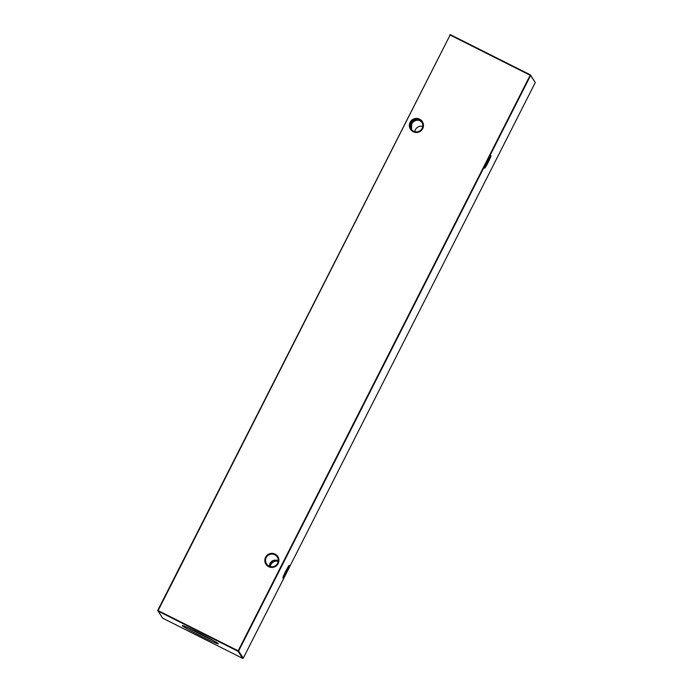 <?xml version="1.0" encoding="UTF-8"?>
<svg xmlns="http://www.w3.org/2000/svg" width="693" height="693" viewBox="0 0 693 693"><rect width="100%" height="100%" fill="white"/><g stroke="black" fill="none" stroke-linecap="round" stroke-linejoin="round"><path stroke-width="1.04" d="M282.909 578.031A7.06 0.58 -63.3 0 1 282.9 578.005A7.06 0.58 -63.3 0 1 285.585 571.482A7.06 0.58 -63.3 0 1 289.215 565.436A7.06 0.58 -63.3 0 1 289.293 565.453A7.06 0.58 -63.3 0 1 286.469 572.297A7.06 0.58 -63.3 0 1 282.909 578.031M484.58 168.182A7.06 0.58 -63.3 0 1 484.572 168.156A7.06 0.58 -63.3 0 1 487.257 161.634A7.06 0.58 -63.3 0 1 490.887 155.587A7.06 0.58 -63.3 0 1 490.965 155.604A7.06 0.58 -63.3 0 1 488.141 162.448A7.06 0.58 -63.3 0 1 484.58 168.182M422.141 128.352A6.376 6.35 -33.3 0 0 419.343 119.811A6.376 6.35 -33.3 0 0 411.122 128.993A6.376 6.35 -33.3 0 0 422.141 128.352M419.611 119.153A7.06 7.025 146.7 0 1 422.704 128.603A7.06 7.025 146.7 0 1 413.227 131.731A7.06 7.025 146.7 0 1 410.135 122.28A7.06 7.025 146.7 0 1 419.611 119.153M277.59 563.296A6.376 6.35 -33.3 0 0 274.792 554.764A6.376 6.35 -33.3 0 0 266.571 563.946A6.376 6.35 -33.3 0 0 277.59 563.296M275.06 554.097A7.06 7.025 146.7 0 1 278.162 563.548A7.06 7.025 146.7 0 1 268.685 566.683A7.06 7.025 146.7 0 1 265.584 557.233A7.06 7.025 146.7 0 1 275.06 554.097M421.985 122.306L419.603 120.504M411.529 129.548L411.659 123.986C413.738 120.712 416.484 119.594 419.889 120.651C416.086 118.988 413.115 119.768 411.001 122.982L411.321 129.279M419.889 120.651L422.106 122.531M414.795 131.644A6.376 6.35 146.7 0 1 422.756 126.412M269.958 566.51L270.642 564.31C272.721 561.035 275.467 559.927 278.872 560.984C275.069 559.32 272.098 560.091 269.975 563.305L269.326 566.268M270.244 566.588A6.376 6.35 146.7 0 1 278.205 561.356M218.286 643.728A20.201 0.953 -153.1 0 0 200.355 633.653A20.201 0.953 -153.1 0 0 182.311 625.519A20.201 0.953 -153.1 0 0 182.302 625.649A20.201 0.953 -153.1 0 0 200.97 636.096A20.201 0.953 -153.1 0 0 218.312 643.78A20.201 0.953 -153.1 0 0 218.286 643.728M157.735 610.42L162.595 618.121L242.654 658.35L237.994 651.255L157.935 611.027L157.735 610.42L450.112 35.022L158.117 610.585L238.175 650.814L530.18 75.251L450.112 35.022L450.346 34.65L530.405 74.879L535.265 82.58L530.604 75.485L238.609 651.048L243.269 658.151L535.265 82.58M188.201 627.78A19.066 0.901 -153.1 0 0 213.011 640.367M485.065 166.433A6.376 0.52 116.7 0 0 489.795 157.008M283.394 576.281A6.376 0.52 116.7 0 0 288.123 566.857M449.731 34.849L450.346 34.65M238.175 650.814L237.994 651.255L238.609 651.048L238.175 650.814M530.18 75.251L530.604 75.485L530.405 74.879L530.18 75.251M243.269 658.151L242.654 658.35"/></g></svg>
